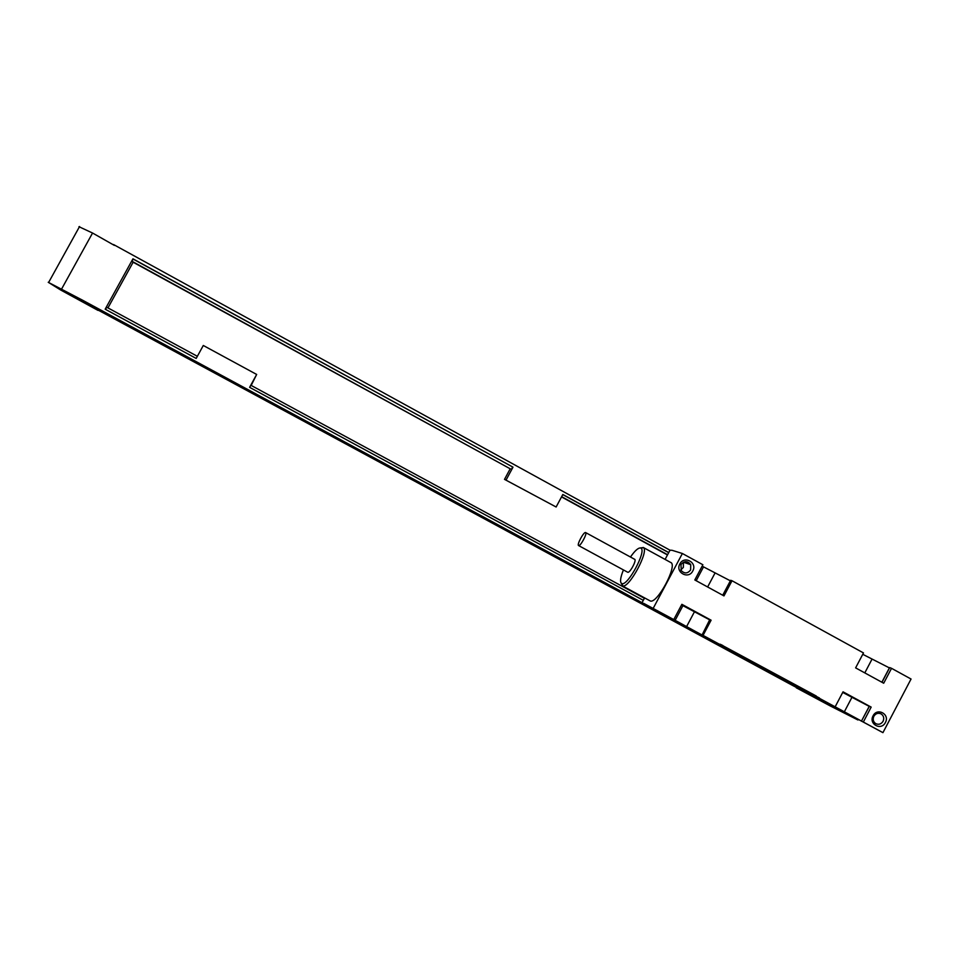 <?xml version="1.0" encoding="UTF-8"?>
<svg xmlns="http://www.w3.org/2000/svg" width="959" height="959" viewBox="0 0 959 959"><rect width="100%" height="100%" fill="white"/><g stroke="black" fill="none" stroke-linecap="round" stroke-linejoin="round"><path stroke-width="1.44" d="M850.225 715.486L857.957 719.993L830.038 705.836L796.222 687.759L830.662 704.901M850.177 715.582L830.578 705.057M821.12 700.873L845.179 713.412L821.3 700.526M114.349 245.384L92.555 233.025L78.974 226.708M113.57 244.557L670.005 550.202M82.606 300.635L98.01 310.404L60.777 290.062L48.226 282.282L82.786 300.323L643.693 603.583M711.566 640.276L715.102 642.182M801.292 688.79L806.255 691.475M690.696 564.587L685.313 561.638M668.747 552.552L562.825 494.484L556.124 506.999L504.506 479.356L556.124 506.999M251.174 385.434L256.664 374.454L203.296 345.48L196.187 358.438L105.178 309.194L132.941 258.822L512.993 467.165L506.22 479.74M256.664 374.454L249.616 387.34L643.309 600.334M512.993 467.165L133.193 259.11L131.994 261.28L132.582 261.915L510.715 469.071L131.994 261.28M690.348 564.527L685.122 561.662M668.699 552.66L562.777 494.592M510.2 468.783L504.506 479.356M512.633 467.105L511.507 469.203M133.133 262.215L107.947 307.911M667.596 554.722L561.662 496.678M667.476 554.949L561.53 496.906M197.362 356.304L106.677 307.216L105.49 309.361M644.4 598.296L250.85 385.266L249.7 387.388M824.752 701.712L793.812 686.105L98.166 310.117L82.786 300.323M819.346 698.787L796.917 687.483L822.055 700.25M788.394 682.532L631.37 597.661M83.936 301.941L56.197 286.957L83.936 301.941M631.478 597.361L625.843 595M805.692 691.067L882.939 732.652L911.05 679.032L891.534 668.315L883.707 683.228L855.62 667.872L863.484 652.923L732.017 580.746L730.65 580.291L722.726 595.227M891.534 668.315L889.7 667.596L881.98 682.281M862.764 654.302L889.508 667.955M702.144 566.158L730.362 580.818M732.017 580.746L723.973 595.911L694.807 579.967L702.887 564.755L682.376 553.499L672.067 550.298L670.017 550.178L665.09 559.421M882.939 732.652L863.328 722.055L871.168 707.107L843.033 691.823L835.145 706.819L703.043 635.385L711.099 620.197L681.873 604.314L673.769 619.562L643.801 603.403M682.376 553.499L653.163 608.414M873.086 715.822C877.221 707.227 890.12 714.239 885.397 722.499C881.285 731.094 868.363 724.105 873.086 715.822M679.871 563.928C684.139 555.153 697.661 562.573 692.77 570.989C688.526 579.763 674.98 572.379 679.871 563.928M861.47 721.096L869.393 706.268L871.168 707.107M644.604 597.901L642.146 602.504M816.325 696.054L720.077 644.184M649.83 600.73L650.046 600.849C656.711 605.093 678.409 564.587 670.617 562.442L643.237 547.457M717.608 643.261L643.597 603.774M835.145 706.819L863.328 722.055M807.286 692.266L820.988 699.159M673.769 619.562L702.036 635.038L709.792 619.61L711.099 620.197M703.043 635.385L701.76 634.75M842.721 692.422L869.31 706.423M842.781 692.29L863.903 703.522L842.925 692.026M681.549 604.925L709.66 619.838M681.633 604.769L704.829 617.188L681.741 604.554M621.108 583.084L622.775 585.973C629.332 588.023 649.243 550.91 643.381 547.565L640.24 547.925M623.434 569.922C620.353 577.582 619.754 582.125 621.66 583.54L622.079 583.659C628.109 585.505 646.426 551.341 641.08 548.248L640.612 547.997C638.298 547.649 634.918 550.658 630.459 557.023M627.594 572.187L627.689 572.235C629.763 573.494 637.028 559.936 634.618 559.289L585.661 532.593M585.565 532.557C583.755 531.574 576.527 545.072 578.601 545.563L578.601 545.563C580.375 546.666 587.687 533.024 585.589 532.557L585.565 532.557M622.319 585.841L650.046 600.849M714.191 641.655L812.968 694.724L714.179 641.655M873.853 716.277C875.687 713.472 878.06 712.657 881.009 713.844C883.683 715.642 884.366 718.123 883.083 721.288C881.141 724.213 878.672 724.968 875.663 723.577C873.205 721.719 872.594 719.286 873.853 716.277M680.95 564.635C684.294 560.667 687.555 560.679 690.732 564.659L690.624 569.922C687.699 573.638 684.582 573.878 681.286 570.641L680.95 564.635M683.431 562.19L683.359 567.416L680.83 569.862M781.885 679.116L782.856 679.619L781.885 679.116M782.388 679.404L785.601 681.046L782.388 679.404M778.324 677.198L782.76 679.523L778.324 677.198M777.258 676.634L780.446 678.265L777.258 676.634M774.117 674.932L777.293 676.563L774.117 674.932M772.211 673.901L775.375 675.532L772.211 673.901M771.827 673.65L770.964 673.206L771.827 673.65M772.187 673.829L770.029 672.703L772.187 673.829M768.794 672.055L771.947 673.674L768.794 672.055M766.553 670.844L769.442 672.319L766.553 670.844M764.515 669.706L768.291 671.696L764.515 669.706M763.352 669.082L765.03 669.945L763.352 669.082M764.155 669.514L762.093 668.411L764.155 669.514M760.175 667.356L763.975 669.37L760.175 667.356M759.156 666.829L761.686 668.123L759.156 666.829M758.581 666.541L757.79 666.109L758.581 666.541M757.346 665.87L760.451 667.464L757.346 665.87M751.904 661.758L749.039 660.212L751.904 661.758M747.876 659.576L745.011 658.03L747.876 659.576M743.848 657.406L740.983 655.848L743.848 657.406M739.761 655.141L737.483 653.954L739.761 655.141M736.584 653.463L734.162 652.156L736.584 653.463M732.916 651.437L730.326 650.118L732.916 651.437M727.15 648.32L729.775 649.746L727.15 648.32M727.21 648.38L729.308 649.507L727.21 648.38M724.309 646.798L725.484 647.469L724.309 646.798M61.496 289.21L92.555 233.025M722.858 645.515L720.712 644.46M844.196 712.081L851.904 697.421M871.923 659.324L864.802 672.894M714.946 573.182L707.634 586.968M703.51 566.913L696.174 580.71M686.476 626.814L694.388 611.902M674.98 620.605L682.916 605.668M48.657 282.402L79.573 226.516M869.202 706.375L861.422 721.18M889.389 667.908L881.872 682.221M805.74 691.103L819.406 697.96M627.677 572.235L578.601 545.563M622.079 583.659L622.775 585.973M641.08 548.248L643.381 547.565M683.455 562.25L690.732 564.659"/></g></svg>
